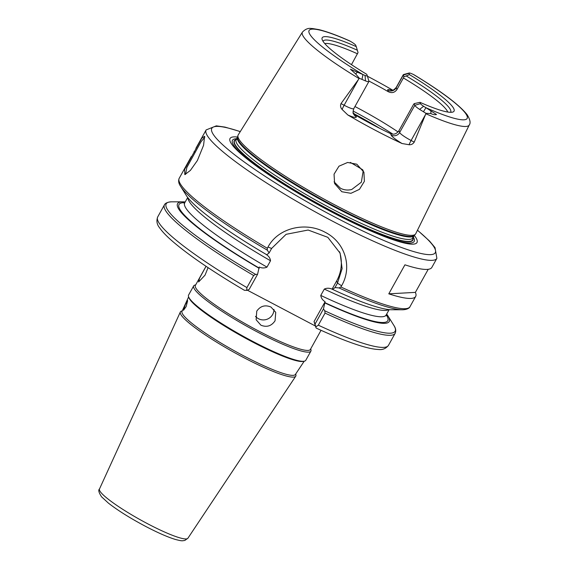 <?xml version="1.0" encoding="UTF-8"?>
<svg xmlns="http://www.w3.org/2000/svg" width="569" height="569" viewBox="0 0 569 569"><rect width="100%" height="100%" fill="white"/><g stroke="black" fill="none" stroke-linecap="round" stroke-linejoin="round"><path stroke-width="0.85" d="M197.386 160.515L190.373 170.423L184.825 174.619L184.612 169.441L201.746 138.253L204.612 136.275L203.56 145.323L197.386 160.515M204.79 137.165L200.978 141.809L186.831 167.528L185.551 174.363M206.056 266.306L199.477 278.312L198.631 281.954L205.025 275.161L208.076 267.658M271.015 307.068C265.147 304.621 260.396 305.98 256.754 311.151L256.142 319.778L260.922 325.205C266.761 327.538 271.47 326.065 275.055 320.781L275.745 312.345L271.015 307.068M255.474 316.336A10.477 10.235 159.2 0 0 273.959 309.387M321.037 330.305L310.389 349.437A65.812 9.232 -150.9 0 1 257.899 330.639A65.812 9.232 -150.9 0 1 195.38 285.425L206.028 266.285M310.71 348.861L310.937 349.643A67.071 9.41 -150.9 0 1 310.88 351.137A67.071 9.41 -150.9 0 1 257.387 331.983A67.071 9.41 -150.9 0 1 193.673 285.901A67.071 9.41 -150.9 0 1 194.918 285.062L195.7 284.849M193.673 285.901L188.574 295.062A67.071 9.41 29.1 0 0 188.631 296.876L189.029 297.921A66.196 9.289 -150.9 0 0 251.861 341.613A66.196 9.289 -150.9 0 0 303.106 361.422L304.209 361.208L295.382 374.466A64.873 9.104 -150.9 0 1 243.688 355.86A64.873 9.104 -150.9 0 1 182.016 311.371L188.631 296.883A67.071 9.41 29.1 0 0 252.287 341.144A67.071 9.41 29.1 0 0 304.209 361.208A67.071 9.41 29.1 0 0 305.781 360.298L310.88 351.137M295.716 373.968L295.916 374.9A66.032 9.268 -150.9 0 1 295.738 376.201A66.032 9.268 -150.9 0 1 243.119 357.261A66.032 9.268 -150.9 0 1 180.352 311.983A66.032 9.268 -150.9 0 1 181.369 311.143L182.265 310.816M185.345 304.5L183.481 310.283L186.141 306.606L187.649 300.638L185.345 304.5M236.156 139.583A101.936 14.303 29.1 0 0 234.599 140.678A101.936 14.303 29.1 0 0 331.378 210.807A101.936 14.303 29.1 0 0 412.738 239.826A101.936 14.303 29.1 0 0 412.852 237.927M234.599 140.678L234.492 140.849A101.951 14.303 29.1 0 0 331.286 210.985A101.951 14.303 29.1 0 0 412.646 240.011L412.738 239.826M469.276 124.952A95.464 13.393 -150.9 0 1 425.847 113.736L425.968 113.323L430.875 113.544C432.945 114.632 434.83 114.959 436.537 114.518L425.911 107.697L423.457 111.766L419.616 109.397A12.07 1.693 29.1 0 1 414.787 105.322L414.147 103.636L413.478 104.568L398.947 130.678L399.644 132.52L414.787 105.322L420.463 103.622A7.881 1.102 29.1 0 0 423.613 106.282L425.911 107.697A90.443 12.689 29.1 0 0 467.078 116.04A90.443 12.689 29.1 0 0 413.286 74.39L414.367 74.987C441.544 91.509 459.119 104.717 467.085 114.618C470.108 119.497 470.833 122.94 469.276 124.952L415.74 233.731A101.595 14.253 -150.9 0 1 415.363 234.257A101.595 14.253 -150.9 0 1 334.657 204.804A101.595 14.253 -150.9 0 1 237.956 135.507A101.595 14.253 -150.9 0 1 238.205 134.91L302.445 32.092C307.751 26.594 311.691 28.927 312.367 28.507L318.889 29.616C326.578 31.487 336.592 35.129 348.939 40.563L350.312 41.245A90.443 12.689 29.1 0 0 309.145 32.902A90.443 12.689 29.1 0 0 362.944 74.553L365.042 75.449A7.881 1.102 -150.9 0 0 367.261 75.641L368.904 81.211A12.07 1.693 -150.9 0 1 368.897 81.481A12.07 1.693 -150.9 0 1 365.511 80.919L361.984 79.411L362.944 74.553L350.426 69.205L355.661 73.949L359.388 78.28L361.984 79.411M414.253 235.41A106.979 15.007 -150.9 0 1 331.67 211.995A106.979 15.007 -150.9 0 1 237.558 137.058M412.881 237.87A102.192 14.339 -150.9 0 1 331.3 211.035A102.192 14.339 -150.9 0 1 236.185 139.526M363.228 170.622L361.372 182.18L351.77 189.47C347.844 190.501 344.081 190.096 340.482 188.261L334.067 181.817M398.044 131.93A71.26 10 29.1 0 0 356.45 107.306A71.26 10 29.1 0 0 354.956 106.524M356.813 164.213L363.918 172.172L364.373 181.333L359.452 189.342L350.952 193.311L341.798 191.725L334.615 183.559L334.046 174.192L338.96 166.198L347.602 162.471L356.813 164.213M367.425 76.21A96.488 13.535 -150.9 0 1 368.655 76.858A96.488 13.535 -150.9 0 1 392.759 90.179M353.129 112.669L355.675 115.279L356.215 116.688A18.357 2.575 -150.9 0 1 347.858 114.995A97.327 13.656 29.1 0 0 375.341 130.28A97.327 13.656 29.1 0 0 402.048 143.523A18.357 2.575 -150.9 0 1 391.131 135.066L390.597 133.658C393.926 134.881 396.714 133.886 398.947 130.678M347.858 114.995L342.118 109.476C340.525 107.697 340.155 105.734 341.009 103.594L359.103 78.607A95.464 13.393 -150.9 0 1 302.445 32.092M339.537 251.74A37.725 36.85 -20.8 0 1 336.663 280.93L332.083 289.152L332.68 289.45A121.133 16.999 29.1 0 0 391.55 309.749L402.482 309.771A130.998 18.379 -150.9 0 1 339.074 287.935L335.013 287.565L337.488 283.113L342.111 268.632L340.12 253.184L327.815 237.33L308.135 230.032L286.1 234.314L271.612 248.44L269.137 252.885L267.302 250.154A130.998 18.379 -150.9 0 1 180.565 186.255C178.602 183.446 178.154 180.793 179.214 178.282A132.044 18.528 29.1 0 0 267.316 248.255L267.992 247.038C278.163 227.735 305.596 221.497 325.098 232.259C345.148 242.302 352.616 266.925 341.592 285.787L340.916 286.996A132.044 18.528 29.1 0 0 409.964 306.719L415.683 296.442A132.044 18.528 -150.9 0 1 388.783 293.832L404.929 264.82A132.044 18.528 -150.9 0 0 431.835 267.43L436.878 258.362A132.044 18.528 -150.9 0 1 331.556 220.658A132.044 18.528 -150.9 0 1 206.127 129.931L216.327 125.849L225.011 127.107L240.296 131.567M368.847 81.018A71.26 10 -150.9 0 1 370.575 81.922A71.26 10 -150.9 0 1 388.25 91.687L387.717 90.279A18.357 2.575 -150.9 0 1 391.977 90.329M447.746 112.036A71.26 10 29.1 0 0 403.393 77.967L396.934 89.568C394.673 92.683 391.778 93.387 388.25 91.687M355.675 115.279A71.26 10 29.1 0 0 373.356 125.045A71.26 10 29.1 0 0 390.597 133.658M351.464 64.653L358.043 52.561L356.251 46.608A75.457 10.591 -150.9 0 0 322.118 39.46A75.457 10.591 -150.9 0 0 366.763 74.326L367.247 75.606A7.881 1.102 -150.9 0 1 367.261 75.641M357.339 50.214A72.981 10.242 29.1 0 0 323.05 41.352M450.548 112.313A72.981 10.242 29.1 0 0 406.238 75.947L409.467 74.617A75.457 10.591 -150.9 0 1 452.647 112.107A75.457 10.591 -150.9 0 1 419.979 102.335L414.147 103.636M357.496 53.806A71.26 10 29.1 0 0 324.764 43.585M403.393 77.967L403.94 76.723L403.3 75.037A12.07 1.693 -150.9 0 1 403.293 74.717A12.07 1.693 -150.9 0 1 403.513 74.56L409.118 73.031A7.881 1.102 -150.9 0 1 411.181 73.493L413.286 74.39M420.463 103.622L419.979 102.335M406.238 75.947L403.94 76.723M391.252 90.343C391.65 89.731 391.977 92.093 396.23 87.406A12.07 1.693 29.1 0 0 396.237 87.726L403.3 75.037L408.976 73.337L409.467 74.617M350.312 41.245L352.609 42.661A7.881 1.102 29.1 0 1 355.76 45.321L356.251 46.608M428.222 269.308L415.377 292.381A132.044 18.528 -150.9 0 1 415.683 296.442M332.68 289.45L335.013 287.565M180.565 186.255L186.34 195.53A121.133 16.999 29.1 0 0 266.797 254.77L269.137 252.885M323.462 308.96L325.091 301.726L314.052 321.549L315.027 324.11L323.462 308.96L324.757 310.795A130.998 18.379 29.1 0 0 393.819 325.34L388.037 316.058A121.133 16.999 29.1 0 0 386.671 314.095M325.112 303.049A121.133 16.999 29.1 0 0 388.037 316.058M266.207 254.478C268.732 256.043 270.168 258.141 270.517 260.766L266.989 267.117C264.521 268.269 261.932 268.241 259.208 267.046L257.579 274.279L249.144 289.429L246.64 290.418L244.393 290.233M185.217 201.967A121.133 16.999 29.1 0 0 182.827 201.839A121.133 16.999 29.1 0 0 259.229 268.369M182.827 201.839L171.902 201.817A130.998 18.379 29.1 0 0 255.588 274.386L257.579 274.279M325.048 313.092L318.32 325.184A132.044 18.528 29.1 0 0 388.435 345.397L395.163 333.306A132.044 18.528 -150.9 0 1 325.048 313.092L324.757 310.795M244.499 290.346C212.664 271.577 188.495 255.076 172.002 240.851C166.283 235.872 162.151 231.512 159.583 227.771C156.895 224.52 156.262 220.914 157.684 216.967A132.044 18.528 29.1 0 0 246.918 287.594L253.646 275.51A132.044 18.528 -150.9 0 1 164.413 204.876C164.263 204.932 165.38 202.009 171.902 201.817M388.435 345.397C385.846 348.676 382.482 350.035 378.335 349.48C373.968 349.295 368.328 348.157 361.415 346.066C349.302 342.41 334.216 336.414 316.165 328.071L315.368 325.994L247.295 290.154M325.091 301.726C322.566 300.155 321.129 298.056 320.774 295.432L324.309 289.08C326.77 287.935 329.366 287.957 332.083 289.152L332.545 289.095M367.268 75.677L368.89 81.161A12.07 1.693 -150.9 0 1 368.904 81.211M425.847 113.736L414.225 142.136C412.93 144.035 411.216 144.903 409.097 144.732L402.048 143.523M425.968 113.323L423.457 111.766M315.368 325.994L314.052 321.549M246.918 287.594L246.64 290.418M255.588 274.386L253.646 275.51M316.129 328L315.027 324.11M315.852 326.848L318.32 325.184M267.316 248.255L267.302 250.154M339.074 287.935L340.916 286.996M415.377 292.381L388.783 293.832M194.043 151.646L195.067 152.357M353.036 111.005A82.576 11.586 -150.9 0 1 392.987 134.206M380.049 128.502A83.835 11.764 29.1 0 0 353.769 113.629M240.239 131.659A127.854 17.938 29.1 0 0 223.24 145.266A127.854 17.938 29.1 0 0 333.256 216.192A127.854 17.938 29.1 0 0 417.433 230.281M237.586 136.987L237.543 137.086A101.111 14.189 -150.9 0 0 333.59 206.561A101.111 14.189 -150.9 0 0 414.239 235.431L414.303 235.346A101.197 14.197 -150.9 0 1 333.911 206.014A101.197 14.197 -150.9 0 1 237.586 136.987L237.956 135.507M414.239 235.431L412.866 237.906A101.111 14.189 -150.9 0 1 332.218 209.029A101.111 14.189 -150.9 0 1 236.171 139.554L236.74 139.419M413.322 237.088A103.978 14.588 -150.9 0 1 331.236 211.76A103.978 14.588 -150.9 0 1 236.626 138.736M350.333 162.407A83.835 11.764 -150.9 0 1 362.773 169.818M187.898 538.238L184.84 540.436C181.895 540.813 182.578 541.29 175.423 539.462C167.663 537.093 157.677 532.712 145.458 526.304C130.265 518.231 117.918 510.507 108.416 503.124L101.588 496.851C98.835 492.647 98.124 490.037 99.468 489.02A50.605 7.098 29.1 0 0 147.57 523.722A50.605 7.098 29.1 0 0 187.898 538.238L295.738 376.201M387.717 90.279A6.287 6.138 159.2 0 0 396.237 87.726L396.934 89.568M386.273 314.813A119.469 16.764 -150.9 0 1 324.977 302.694M259.094 268.013A119.469 16.764 -150.9 0 1 184.818 202.685M320.774 295.432A115.272 16.174 29.1 0 0 386.145 315.034L389.16 309.621M388.812 309.586A115.272 16.174 -150.9 0 1 324.309 289.08M187.713 197.493L184.697 202.905A115.272 16.174 29.1 0 0 266.989 267.117M270.517 260.766A115.272 16.174 -150.9 0 1 187.926 197.777M419.616 109.397L423.613 106.282M365.511 80.919L365.042 75.449M341.009 103.594L344.131 105.237L358.456 79.496M342.118 109.476A6.287 1.024 117.8 0 1 344.131 105.237A12.07 1.693 29.1 0 0 353.754 108.679L368.897 81.481M391.131 135.066A6.287 6.138 -20.8 0 0 399.644 132.52A12.07 1.693 29.1 0 0 411.103 140.493L425.434 114.753M409.097 144.732A6.287 1.024 -62.2 0 1 411.103 140.493L414.225 142.136M356.215 116.688A6.287 6.138 -20.8 0 1 353.363 113.48C352.83 113.587 352.958 111.986 353.754 108.679M357.332 72.22L355.661 73.949M430.918 110.955L430.875 113.544M336.663 280.93L337.488 283.113L341.592 285.787M267.992 247.038L271.612 248.44M237.543 137.086L236.171 139.554M412.866 237.906L412.681 237.351M99.468 489.02L180.352 311.983M179.214 178.282L191.298 156.567M195.892 148.317L206.127 129.931M157.684 216.967L164.413 204.876M396.23 87.406L403.293 74.717M414.303 235.346L415.363 234.257M402.482 309.771C409.004 309.586 410.114 306.655 409.964 306.719M395.163 333.306C396.223 330.802 395.775 328.142 393.819 325.34M417.482 230.189L429.517 241.028L435.022 247.622L436.878 258.362M385.938 315.788L386.145 315.034M184.697 202.905L184.164 203.482"/></g></svg>
